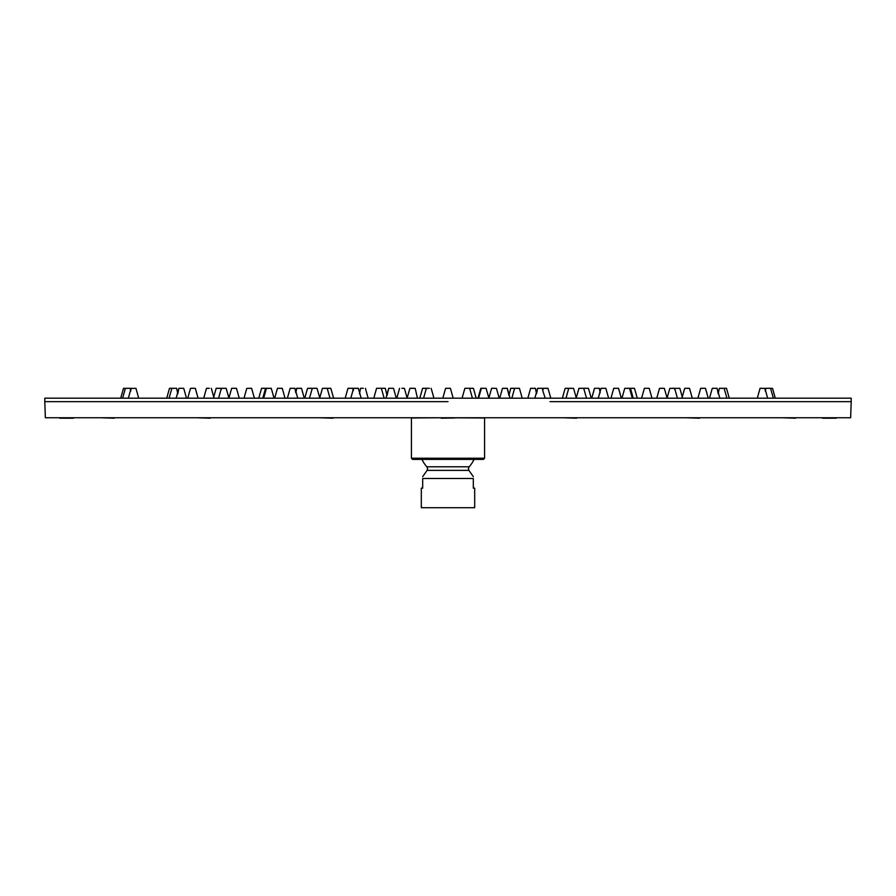 <?xml version="1.0" encoding="UTF-8"?>
<svg xmlns="http://www.w3.org/2000/svg" width="896" height="896" viewBox="0 0 896 896"><rect width="100%" height="100%" fill="white"/><g stroke="black" fill="none" stroke-linecap="round" stroke-linejoin="round"><path stroke-width="1.34" d="M411.421 458.237L411.421 417.973L441.291 417.749L484.579 417.973L484.579 458.237L411.421 458.237L412.563 459.39L483.437 459.39L484.579 458.237M473.995 459.39A28.526 28.526 0 0 1 469.146 466.794L426.854 466.794L427.594 468.72L427.078 470.378L468.922 470.378L473.312 476.627M422.005 459.39A28.526 28.526 0 0 0 426.854 466.794M422.688 478.486L473.312 478.486M422.688 478.598L422.688 488.152L421.31 488.152L421.31 507.707L474.69 507.707L474.69 488.152L473.312 488.152L473.312 478.598M760.077 388.36L764.893 388.36L760.222 388.293M448 401.643L44.8 401.643L44.8 398.182L851.2 398.182L851.2 401.643L550.021 401.643M44.8 401.643L45.36 417.749L850.64 417.749L851.2 401.643M822.517 418.208L836.192 418.208L822.517 417.973M781.973 417.749L795.525 418.208L781.973 417.749M685.989 417.749L699.541 418.208L685.989 417.749M563.058 417.749L576.61 418.208L563.058 417.749M441.157 418.208L454.843 417.973M319.525 417.749L333.077 418.208L319.525 417.749M196.582 417.749L210.134 418.208L196.582 417.749M100.598 417.749L114.15 418.208L100.598 417.749M59.808 418.208L73.483 418.208L59.808 417.973M767.659 398.182L764.893 388.36L765.33 391.171L765.845 388.293L770.515 388.293M767.76 388.293L771.837 388.36M688.878 388.293L684.746 388.293L688.878 388.293M685.754 388.293L688.464 388.293M704.637 388.293L700.728 388.293L704.637 388.293M704.267 388.293L703.181 388.293M716.005 388.293L712.331 388.293L716.005 388.293M715.691 388.293L716.486 388.293M713.686 388.293L714.56 388.293M722.781 388.293L719.376 388.293L722.781 388.293M719.936 388.293L720.933 388.293M722.299 388.293L725.894 388.293M726.914 398.182L724.158 388.36L719.309 388.36L718.211 393.826L719.309 388.36L721.258 388.293M684.746 388.293L689.528 388.36L684.746 388.293M648.805 388.293L644.437 388.293M646.733 388.293L644.997 388.293M664.362 388.36L667.117 398.182L664.362 388.36L659.512 388.36L656.757 398.182L659.512 388.36L662.211 388.293M661.73 388.293L663.734 388.293M671.608 388.293L674.576 388.293M671.754 388.293L672.694 388.293M604.218 388.293L601.082 388.293L604.218 388.293M602.851 388.293L601.642 388.293L602.851 388.293M625.352 388.293L628.947 388.293M598.259 398.182L601.014 388.36L605.718 388.293M124.163 388.36L128.24 388.293M130.155 388.293L125.418 388.36M191.363 388.293L194.488 388.293M179.995 388.293L183.669 388.293M172.67 388.293L171.136 388.293M171.315 388.293L170.106 388.293L171.315 388.293M166.723 398.182L169.478 388.36L174.742 388.293M172.469 388.293L173.914 388.293M179.514 388.293L181.44 388.293M194.712 388.293L192.819 388.293M249.122 388.293L251.563 388.293L249.122 388.293M249.29 388.293L251.563 388.293M228.883 398.182L231.638 388.36L236.421 388.293L233.789 388.293M223.16 388.293L224.392 388.293M221.984 388.293L224.246 388.293M219.845 388.293L216.216 388.293L219.845 388.293M217.605 388.293L219.542 388.293M225.322 388.293L221.424 388.293L225.322 388.293M225.568 388.293L224.963 388.293M266.683 388.293L271.208 388.293M270.648 388.293L267.198 388.293M510.059 398.182L507.304 388.36L502.454 388.36L499.699 398.182L502.454 388.36L507.237 388.293L503.742 388.293M462.056 398.182L464.89 388.293L473.435 388.36L467.096 388.293M467.387 388.293L469.034 388.293M419.81 398.182L422.565 388.36L429.442 388.293M426.966 388.293L426.406 388.293M392.258 388.293L390.253 388.293M389.323 388.293L389.984 388.293M354.794 388.293L357.146 388.293M323.042 388.293L326.715 388.293M301.224 388.293L296.733 388.293L301.224 388.293M300.709 388.293L296.666 388.36L300.709 388.293M282.139 388.293L277.558 388.293M277.917 388.293L281.579 388.36M277.57 388.293L281.781 388.293M354.178 388.293L356.742 388.293M356.563 388.293L358.322 388.293M385.941 398.182L388.696 388.36L391.989 388.293M392.918 388.293L388.763 388.293M472.427 398.182L469.661 388.36L466.558 388.293M503.082 388.293L505.747 388.293M527.845 398.182L530.6 388.36L535.45 388.36L536.525 393.758L537.611 388.36L538.496 388.293M541.822 388.293L540.624 388.293M573.037 388.293L569.946 388.293M599.043 388.293L595.302 388.293M613.861 388.293L618.442 388.293M624.725 388.36L621.97 398.182L624.725 388.36L629.754 388.293M633.853 388.293L630.392 388.293L634.48 388.36L637.246 398.182M614.219 388.293L618.509 388.293L614.219 388.293M614.678 388.293L617.949 388.293M598.136 388.293L599.267 388.293M569.363 388.293L570.237 388.293M262.214 388.36L270.312 388.293M543.816 388.293L547.411 388.293M545.07 388.293L546.034 388.293M518.818 388.293L516.163 388.293M482.496 388.293L481.936 388.293M442.814 398.182L445.581 388.36L442.814 398.182L445.581 388.36L450.352 388.293L446.466 388.293M414.523 388.293L409.92 388.293L414.523 388.293M413.997 388.293L411.499 388.293M377.182 388.293L380.766 388.293M376.622 388.293L385.235 388.293M381.326 388.293L384.16 398.182M348.096 388.293L350.93 388.293M348.645 388.293L352.184 388.293M316.366 388.293L312.95 388.293M326.872 388.293L330.243 388.293M480.85 388.36L485.99 388.293M515.39 388.293L519.378 388.293M546.168 388.293L547.904 388.293M583.05 388.293L587.843 388.293M584.248 388.293L580.832 388.293M581.851 388.293L579.544 388.293M565.981 398.182L568.736 388.36L565.13 388.36L562.374 398.182L565.13 388.36L569.901 388.293M567.504 388.293L573.586 388.36L576.341 398.182L573.586 388.36M567.605 388.293L565.757 388.293M534.845 398.182L537.611 388.36L536.525 393.758L535.382 388.293L530.667 388.293L533.512 388.293M510.765 388.293L514.674 388.293L510.765 388.293M480.917 388.293L485.576 388.293L480.794 388.36L478.038 398.182M411.802 388.293L413.762 388.293M382.491 388.293L383.354 388.293M383.253 388.293L384.72 388.293M360.998 388.293L363.339 388.293M482.104 388.293L484.501 388.293M484.198 388.293L481.421 388.293M512.646 388.293L519.445 388.36L522.211 398.182L519.445 388.36M362.6 388.293L360.618 388.293M491.658 388.293L496.44 388.36L491.658 388.293M493.898 388.293L492.218 388.293M472.808 388.293L469.403 388.293M426.485 388.293L423.192 388.293M209.339 388.293L206.472 388.36L209.339 388.293M208.443 388.293L206.539 388.293M209.238 388.293L207.099 388.293M294.84 388.293L290.203 388.293L294.84 388.293M294.358 388.293L290.763 388.293M261.621 388.293L266.291 388.293M265.698 388.293L262.17 388.293M308.157 388.293L311.752 388.293M401.834 388.293L403.782 388.293M765.845 388.293L772.531 388.36L775.298 398.182M700.661 388.36L697.894 398.182L700.661 388.36L705.432 388.293L708.266 398.182L705.499 388.36M712.264 388.36L709.509 398.182L712.264 388.36L717.035 388.293L719.869 398.182M724.091 388.293L726.443 388.293M669.805 388.36L667.038 398.182L669.805 388.36L674.643 388.36L677.41 398.182M674.643 388.36L674.822 389.715L675.002 388.36L679.784 388.293M131.13 388.36L135.946 388.36L138.712 398.182L135.946 388.36M120.702 398.182L123.536 388.293M190.501 388.36L187.734 398.182L190.501 388.36L195.272 388.293L198.106 398.182L195.339 388.36M169.086 398.182L171.842 388.36L176.624 388.293L177.789 393.826L178.886 388.36L176.131 398.182M213.394 398.182L216.149 388.36L220.998 388.36L221.178 389.715L221.357 388.36L226.128 388.293L228.962 398.182L226.195 388.36M231.706 388.293L236.488 388.36L239.243 398.182L236.488 388.36M246.781 388.36L244.026 398.182L246.781 388.36L251.63 388.36L254.386 398.182L251.63 388.36M290.136 388.36L287.381 398.182L290.136 388.36L294.918 388.293L295.826 392.907L296.733 388.293M266.616 388.36L271.275 388.36L274.03 398.182L271.275 388.36M427.011 388.36L422.565 388.36M350.784 398.182L353.55 388.36L358.389 388.36L361.155 398.182M322.414 388.36L319.659 398.182L322.414 388.36L330.176 388.36M297.36 388.36L296.666 388.36L295.826 392.907M278.13 388.36L277.424 388.36L274.669 398.182L277.424 388.36M633.226 398.182L630.459 388.36L634.446 388.36M613.726 388.36L610.971 398.182L613.726 388.36L618.509 388.293L621.331 398.182L618.576 388.36M537.611 388.36L542.382 388.293L542.819 390.824L543.189 388.36L547.344 388.36M262.774 398.182L265.541 388.36L266.493 388.293M543.883 388.36L543.256 388.293M445.581 388.36L450.352 388.293M409.954 388.36L414.59 388.36M376.555 388.36L373.789 398.182M348.029 388.36L352.744 388.293L353.181 390.824L353.618 388.293L353.181 390.824L352.811 388.36M345.206 398.182L347.962 388.36L348.656 388.36M578.984 388.293L576.162 398.182L578.917 388.36L588.403 388.293M304.774 398.182L307.53 388.36L316.378 388.36M507.237 388.293L508.973 395.573L510.653 388.36L514.606 388.36L511.84 398.182M417.458 398.182L415.206 388.36M469.146 466.794L468.406 468.72L468.922 470.378M427.078 470.378L422.688 476.627M760.054 388.36L757.288 398.182L760.054 388.36M773.382 398.182L770.549 388.293M692.283 398.182L689.528 388.36L692.283 398.182M681.923 398.182L684.678 388.36L681.923 398.182M729.277 398.182L726.522 388.36M718.211 393.826L717.114 388.36M651.974 398.182L649.219 388.36L651.974 398.182M641.614 398.182L644.37 388.36L641.614 398.182M682.606 398.182L679.851 388.36L682.606 398.182M605.864 388.36L608.619 398.182L605.797 388.293M632.33 398.182L629.507 388.293M130.67 391.171L130.222 388.36L130.67 391.171L131.174 388.293M122.618 398.182L125.384 388.36M203.717 398.182L206.472 388.36L203.717 398.182M214.077 398.182L211.322 388.36L214.077 398.182M186.491 398.182L183.736 388.36L186.491 398.182M177.789 393.826L176.691 388.36M221.357 388.36L218.59 398.182M220.998 388.36L221.178 389.715M263.67 398.182L266.426 388.36M433.944 398.182L431.178 388.36L433.944 398.182M423.573 398.182L426.339 388.36M396.301 398.182L393.546 388.36M330.019 398.182L327.197 388.293M304.27 398.182L301.515 388.36M285.029 398.182L282.274 388.36L285.029 398.182M387.027 395.573L385.347 388.36L387.027 395.573L388.696 388.36M594.485 388.36L591.73 398.182L594.552 388.293M600.174 392.907L599.334 388.36L600.174 392.907M545.216 398.182L542.819 390.824L543.189 388.36M550.794 398.182L547.971 388.293L550.794 398.182M488.914 398.182L486.08 388.293M478.542 398.182L481.376 388.293M453.186 398.182L450.419 388.36L453.186 398.182M407.086 398.182L409.92 388.293M319.838 398.182L317.016 388.293L319.838 398.182M333.626 398.182L330.803 388.293L333.626 398.182M591.226 398.182L588.47 388.36M586.522 398.182L583.699 388.293M309.478 398.182L312.301 388.293M368.155 398.182L365.4 388.36L368.155 398.182M359.475 393.758L360.55 388.36M476.19 398.182L473.435 388.36L476.19 398.182M499.195 398.182L496.44 388.36M488.835 398.182L491.59 388.36M128.341 398.182L131.107 388.36M297.741 398.182L294.986 388.36M258.754 398.182L261.587 388.293M396.805 398.182L399.56 388.36M407.165 398.182L404.41 388.36"/></g></svg>
